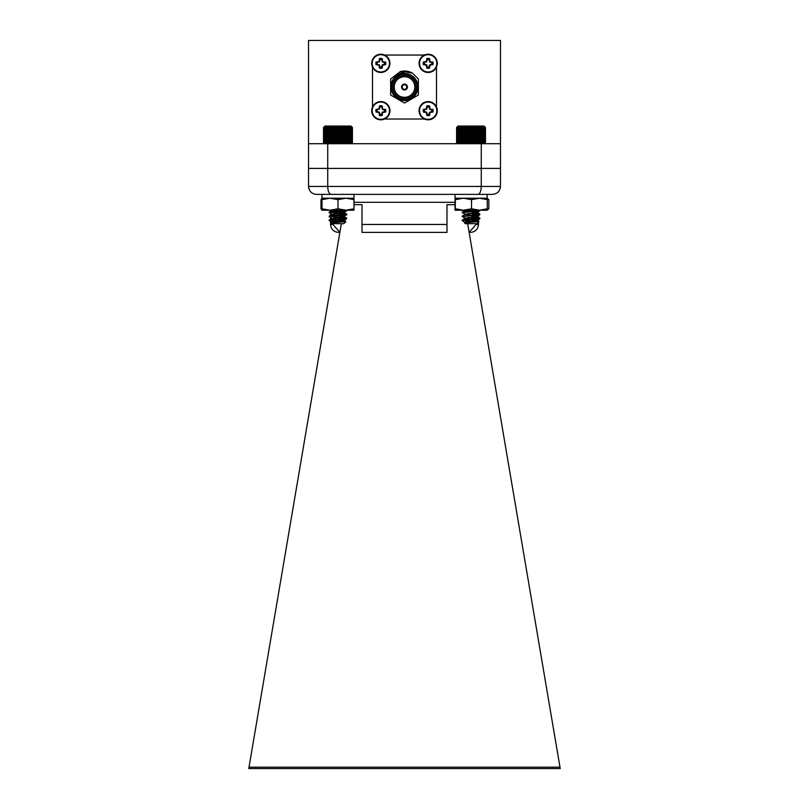 <?xml version="1.0" encoding="UTF-8"?>
<svg xmlns="http://www.w3.org/2000/svg" width="809" height="809" viewBox="0 0 809 809"><rect width="100%" height="100%" fill="white"/><g stroke="black" fill="none" stroke-linecap="round" stroke-linejoin="round"><path stroke-width="1.21" d="M404.5 89.334A2.306 2.306 0 0 0 406.492 85.875A2.306 2.306 0 0 0 402.508 85.875A2.306 2.306 0 0 0 404.5 89.334M404.5 89.971A2.943 2.943 0 0 0 407.048 85.552A2.943 2.943 0 0 0 401.952 85.552A2.943 2.943 0 0 0 404.5 89.971M404.5 97.333A10.305 10.305 0 0 0 413.419 81.881A10.305 10.305 0 0 0 395.581 81.881A10.305 10.305 0 0 0 404.5 97.333M382.718 61.626L382.202 58.592L382.192 61.828L383.385 62.394L385.59 61.98L382.354 61.99M381.787 59.795A3.681 3.681 0 0 0 379.866 59.795L379.451 58.592A4.955 4.955 0 0 1 382.202 58.592M385.59 61.98A4.955 4.955 0 0 1 385.59 64.73L384.386 64.316A3.681 3.681 0 0 0 384.386 62.394M379.451 58.592L378.946 61.626L376.064 61.98L379.3 61.99L379.866 59.795M377.267 62.394A3.681 3.681 0 0 0 377.267 64.316L376.064 64.73L378.946 65.084L379.451 68.118L379.866 66.914A3.681 3.681 0 0 0 381.787 66.914L382.202 68.118L382.718 65.084L385.59 64.73M384.386 64.316L382.192 64.882L381.787 66.914M379.866 66.914L379.461 64.882L377.267 64.316M376.064 64.73A4.955 4.955 0 0 1 376.064 61.98M382.202 68.118A4.955 4.955 0 0 1 379.451 68.118M380.827 54.709A8.646 8.646 0 0 1 388.31 67.673A8.646 8.646 0 0 1 373.343 67.673A8.646 8.646 0 0 1 380.827 54.709M380.827 54.243A9.111 9.111 0 0 1 389.938 63.355A9.111 9.111 0 0 1 380.827 72.466A9.111 9.111 0 0 1 371.715 63.355A9.111 9.111 0 0 1 380.827 54.243M430.054 61.626L429.549 58.592L429.539 61.828L430.732 62.394L432.936 61.98L429.7 61.99M429.134 59.795A3.681 3.681 0 0 0 427.213 59.795L426.798 58.592A4.955 4.955 0 0 1 429.549 58.592M432.936 61.98A4.955 4.955 0 0 1 432.936 64.73L431.733 64.316A3.681 3.681 0 0 0 431.733 62.394M426.798 58.592L426.444 61.474L423.41 61.98L426.646 61.99L427.213 59.795M424.614 62.394A3.681 3.681 0 0 0 424.614 64.316L423.41 64.73L426.282 65.084L426.798 68.118L427.213 66.914A3.681 3.681 0 0 0 429.134 66.914L429.549 68.118L430.054 65.084L432.936 64.73M431.733 64.316L429.539 64.882L429.134 66.914M427.213 66.914L426.808 64.882L424.614 64.316M423.41 64.73A4.955 4.955 0 0 1 423.41 61.98M429.549 68.118A4.955 4.955 0 0 1 426.798 68.118M428.173 54.709A8.646 8.646 0 0 1 435.657 67.673A8.646 8.646 0 0 1 420.69 67.673A8.646 8.646 0 0 1 428.173 54.709M428.173 54.243A9.111 9.111 0 0 1 437.285 63.355A9.111 9.111 0 0 1 428.173 72.466A9.111 9.111 0 0 1 419.062 63.355A9.111 9.111 0 0 1 428.173 54.243M382.718 108.972L382.202 105.939L382.192 109.175L383.385 109.741L385.59 109.326L382.354 109.336M381.787 107.142A3.681 3.681 0 0 0 379.866 107.142L379.451 105.939A4.955 4.955 0 0 1 382.202 105.939M385.59 109.326A4.955 4.955 0 0 1 385.59 112.077L384.386 111.662A3.681 3.681 0 0 0 384.386 109.741M379.451 105.939L378.946 108.972L376.064 109.326L379.3 109.336L379.866 107.142M377.267 109.741A3.681 3.681 0 0 0 377.267 111.662L376.064 112.077L378.946 112.431L379.451 115.465L379.866 114.261A3.681 3.681 0 0 0 381.787 114.261L382.202 115.465L382.556 112.582L385.59 112.077M384.386 111.662L382.192 112.229L381.787 114.261M379.866 114.261L379.461 112.229L377.267 111.662M376.064 112.077A4.955 4.955 0 0 1 376.064 109.326M382.202 115.465A4.955 4.955 0 0 1 379.451 115.465M380.827 102.055A8.646 8.646 0 0 1 388.31 115.02A8.646 8.646 0 0 1 373.343 115.02A8.646 8.646 0 0 1 380.827 102.055M380.827 101.59A9.111 9.111 0 0 1 389.938 110.702A9.111 9.111 0 0 1 380.827 119.813A9.111 9.111 0 0 1 371.715 110.702A9.111 9.111 0 0 1 380.827 101.59M430.054 108.972L429.549 105.939L429.539 109.175L430.732 109.741L432.936 109.326L429.7 109.336M429.134 107.142A3.681 3.681 0 0 0 427.213 107.142L426.798 105.939A4.955 4.955 0 0 1 429.549 105.939M432.936 109.326A4.955 4.955 0 0 1 432.936 112.077L431.733 111.662A3.681 3.681 0 0 0 431.733 109.741M426.798 105.939L426.282 108.972L423.41 109.326L426.646 109.336L427.213 107.142M424.614 109.741A3.681 3.681 0 0 0 424.614 111.662L423.41 112.077L426.444 112.582L426.798 115.465L427.213 114.261A3.681 3.681 0 0 0 429.134 114.261L429.549 115.465L430.054 112.431L432.936 112.077M431.733 111.662L429.539 112.229L429.134 114.261M427.213 114.261L426.808 112.229L424.614 111.662M423.41 112.077A4.955 4.955 0 0 1 423.41 109.326M429.549 115.465A4.955 4.955 0 0 1 426.798 115.465M428.173 102.055A8.646 8.646 0 0 1 435.657 115.02A8.646 8.646 0 0 1 420.69 115.02A8.646 8.646 0 0 1 428.173 102.055M428.173 101.59A9.111 9.111 0 0 1 437.285 110.702A9.111 9.111 0 0 1 428.173 119.813A9.111 9.111 0 0 1 419.062 110.702A9.111 9.111 0 0 1 428.173 101.59M500.468 143.719L500.468 168.414L481.274 168.414L481.274 143.719L500.468 143.719L500.468 40.45L308.532 40.45L308.532 143.719L327.726 143.719L327.726 168.414L308.532 168.414L308.532 143.719M404.5 73.194L398.958 74.509C395.53 76.097 393.113 78.635 391.718 82.144L396.481 74.944L404.5 71.738L412.55 73.204L418.354 79.029L418.354 95.027L404.5 103.026L390.646 95.027L390.646 79.029L400.283 71.596A15.998 15.998 0 0 1 412.55 73.204L418.354 79.029L418.354 95.027L404.5 103.026L390.646 95.027L390.646 79.029L400.283 71.596L404.5 73.194M481.274 143.719L327.726 143.719M331.012 194.382C329.03 193.887 327.928 191.237 327.726 186.454L481.274 186.454L481.274 168.414L308.532 168.414L308.532 186.454L327.726 186.454L327.726 168.414L500.468 168.414L500.468 186.454C499.962 191.237 497.323 193.887 492.539 194.382L316.461 194.382L455.042 194.382L455.042 198.225L487.038 198.225L488.838 199.651L488.838 208.793L487.038 210.219L487.271 208.793L479.403 210.219L463.415 210.219L471.526 208.793L479.403 210.219L487.038 210.219M372.514 67.066L372.514 106.99M374.071 116.809A6.401 6.401 0 0 0 374.719 117.457M384.538 119.014L424.462 119.014M434.281 117.457A6.401 6.401 0 0 0 434.929 116.809M436.486 106.99L436.486 67.066M434.929 57.247A6.401 6.401 0 0 0 434.281 56.6M424.462 55.042L384.538 55.042M374.719 56.6A6.401 6.401 0 0 0 374.071 57.247M412.55 73.204L418.354 79.029L418.354 95.027L404.5 103.026L390.646 95.027L390.646 79.029L400.283 71.596L390.646 79.029L390.646 95.027L404.5 103.026L418.354 95.027L418.354 79.029L412.55 73.204M404.5 98.607A11.579 11.579 0 0 0 414.532 81.234A11.579 11.579 0 0 0 394.468 81.234A11.579 11.579 0 0 0 404.5 98.607M404.5 99.891A12.863 12.863 0 0 0 415.634 80.597A12.863 12.863 0 0 0 393.366 80.597A12.863 12.863 0 0 0 404.5 99.891M404.5 100.528A13.5 13.5 0 0 1 391 87.028A13.5 13.5 0 0 1 404.5 73.528A13.5 13.5 0 0 1 418 87.028A13.5 13.5 0 0 1 404.5 100.528M391.799 81.931L395.308 76.885L391.718 82.144M404.5 89.718A2.69 2.69 0 0 1 402.174 85.683A2.69 2.69 0 0 1 406.826 85.683A2.69 2.69 0 0 1 404.5 89.718M446.983 232.395L362.017 232.395L446.983 232.395L446.983 204.687L454.81 204.687M339.871 232.395L338.475 232.395L339.871 232.395M467.653 223.688L560.222 768.55L248.778 768.55L341.347 223.688M469.129 232.395L470.525 232.395L469.129 232.395M455.042 210.219L455.295 208.793L463.415 210.219L455.052 210.219L455.052 198.225L455.295 199.651L463.415 198.225L471.526 199.651L479.403 198.225L487.271 199.651L487.038 194.382L492.539 194.382C497.323 193.887 499.962 191.237 500.468 186.454L481.274 186.454C481.072 191.237 479.97 193.887 477.988 194.382M476.117 212.534L476.117 214.031M476.117 216.529L476.117 218.025M476.117 220.533L476.117 221.241M476.117 223.688L476.117 224.457L478.463 224.457L478.463 222.101M330.537 221.575L330.537 224.457L332.883 224.457L332.883 223.688M353.978 204.687L362.017 204.687L362.017 224.457L446.983 224.457M362.017 224.457L362.017 232.092M343.238 212.565L342.976 214.102M342.531 216.681L342.308 218.046M559.98 767.175L249.02 767.175M469.119 232.304L476.117 224.457M332.883 224.457L339.881 232.304M316.461 194.382C311.677 193.887 309.038 191.237 308.532 186.454C309.038 191.237 311.677 193.887 316.461 194.382M351.693 143.719L352.421 142.991L352.421 127.498L351.693 126.78L352.421 127.498L351.662 126.78L352.309 127.498L351.49 126.78L352.046 127.498L351.157 126.78L351.632 127.498L350.691 126.78L351.055 127.498L350.085 126.78L350.348 127.498L349.336 126.78L349.498 127.498L348.477 126.78L348.527 127.498L347.496 126.78L347.435 127.498L346.404 126.78L346.242 127.498L345.231 126.78L344.958 127.498L343.967 126.78L343.592 127.498L342.642 126.78L342.177 127.498L341.267 126.78L340.71 127.498L339.861 126.78L339.204 127.498L338.425 126.78L337.697 127.498L336.989 126.78L336.18 127.498L335.563 126.78L334.693 127.498L334.157 126.78L333.237 127.498L332.802 126.78L331.842 127.498L331.498 126.78L330.497 127.498L330.264 126.78L329.243 127.498L329.121 126.78L326.108 127.498L326.3 126.78L325.309 127.498L325.612 126.78L324.642 127.498L325.046 126.78L324.126 127.498L324.631 126.78L323.762 127.498L324.358 126.78L323.549 127.498L324.227 126.78L323.499 127.498L323.499 142.991L324.227 143.719L323.549 142.991L324.358 143.719L323.762 142.991L324.631 143.719L324.126 142.991L325.046 143.719L324.642 142.991L325.612 143.719L325.309 142.991L326.3 143.719L326.108 142.991L327.129 143.719L327.038 142.991L328.07 143.719L328.09 142.991L329.121 143.719L329.243 142.991L330.264 143.719L330.497 142.991L331.498 143.719L331.842 142.991L332.802 143.719L333.237 142.991L334.157 143.719L334.693 142.991L335.563 143.719L336.18 142.991L336.989 143.719L337.697 142.991L338.425 143.719L339.204 142.991L339.861 143.719L340.71 142.991L341.267 143.719L342.177 142.991L342.642 143.719L343.592 142.991L343.967 143.719L344.958 142.991L345.231 143.719L346.242 142.991L346.404 143.719L347.435 142.991L347.496 143.719L348.527 142.991L348.477 143.719L349.498 142.991L349.336 143.719L350.348 142.991L350.085 143.719L352.158 143.264M329.779 220.463L346.717 218.804L335.138 217.51M332.186 222.465L331.73 222.212L332.671 221.858L344.189 220.21L332.459 218.521L329.132 216.711L346.788 214.719L335.138 213.515M331.832 218.329L344.189 216.215L332.459 214.527L329.132 212.716L345.756 211.028L346.788 210.714L344.209 210.219M330.537 219.826L346.788 218.218L329.202 216.124L346.788 214.213L329.202 212.13L346.788 210.714M345.827 221.656L343.795 223.688L332.125 223.688L331.387 222.849L345.827 221.656L331.569 220.695M329.132 220.19L331.832 222.333M332.489 221.888L333.773 222.192M331.832 214.334L344.189 212.221L331.73 210.653M331.387 222.849L344.189 220.715L335.138 219.421M329.202 220.129L332.671 218.359L344.189 216.711L331.73 214.719M330.537 216.559L329.132 216.195L331.832 214.597L344.189 212.716L331.73 210.714M330.537 212.555L329.202 212.11L333.551 210.219M323.772 127.235L324.945 126.052L350.975 126.052L352.158 127.235M324.227 126.78L323.499 127.498M338.425 126.78L338.425 143.719M339.204 127.498L339.204 142.991M337.697 142.991L337.697 127.498M336.989 126.78L336.989 143.719M336.18 127.498L336.18 142.991M339.861 126.78L339.861 143.719M340.71 127.498L340.71 142.991M341.267 126.78L341.267 143.719M342.177 127.498L342.177 142.991M342.642 126.78L342.642 143.719M343.592 127.498L343.592 142.991M343.967 126.78L343.967 143.719M344.958 127.498L344.958 142.991M345.231 126.78L345.231 143.719M346.242 127.498L346.242 142.991M346.404 126.78L346.404 143.719M347.435 127.498L347.435 142.991M347.496 126.78L347.496 143.719M348.527 127.498L348.527 142.991M349.498 127.498L349.498 142.991M350.348 127.498L350.348 142.991M351.055 127.498L351.055 142.991M351.632 127.498L351.632 142.991M352.046 127.498L352.046 142.991M352.309 127.498L352.309 142.991M323.549 127.498L323.549 142.991M323.762 127.498L323.762 142.991M324.126 127.498L324.126 142.991M324.642 127.498L324.642 142.991M325.309 127.498L325.309 142.991M326.108 127.498L326.108 142.991M327.038 127.498L327.038 142.991M328.07 126.78L328.07 143.719M328.09 127.498L328.09 142.991M329.121 126.78L329.121 143.719M329.243 127.498L329.243 142.991M330.264 126.78L330.264 143.719M330.497 127.498L330.497 142.991M331.498 126.78L331.498 143.719M331.842 127.498L331.842 142.991M332.802 126.78L332.802 143.719M333.237 127.498L333.237 142.991M334.157 126.78L334.157 143.719M334.693 127.498L334.693 142.991M335.563 126.78L335.563 143.719M479.535 210.876L479.868 210.219L477.977 210.219M479.353 218.42L479.798 218.106L478.463 217.833M479.353 214.415L478.463 213.829M479.353 210.421L479.858 210.219M329.132 220.695L329.718 220.452M329.132 216.691L329.718 216.458M329.132 212.696L329.718 212.454M330.537 213.576L330.537 215.356L329.202 216.104L330.537 215.831M330.537 210.219L330.537 211.351L329.202 212.11L330.537 211.837M484.773 143.719L485.491 142.991L485.491 127.498L484.773 126.78L485.491 127.498L484.733 126.78L485.37 127.498L484.53 126.78L485.087 127.498L484.187 126.78L484.642 127.498L483.701 126.78L484.055 127.498L483.084 126.78L483.327 127.498L482.326 126.78L482.467 127.498L481.446 126.78L481.476 127.498L480.445 126.78L480.374 127.498L479.353 126.78L479.171 127.498L478.159 126.78L477.876 127.498L476.895 126.78L476.511 127.498L475.561 126.78L475.075 127.498L474.185 126.78L473.609 127.498L472.769 126.78L472.102 127.498L471.334 126.78L470.585 127.498L469.898 126.78L469.078 127.498L468.472 126.78L467.592 127.498L467.076 126.78L466.146 127.498L465.721 126.78L464.75 127.498L464.427 126.78L463.426 127.498L463.203 126.78L462.182 127.498L462.07 126.78L459.997 127.498L460.099 126.78L459.087 127.498L459.29 126.78L458.298 127.498L458.612 126.78L457.651 127.498L458.066 126.78L457.156 127.498L457.672 126.78L456.812 127.498L457.409 126.78L456.62 127.498L457.307 126.78L456.589 127.498L456.589 142.991L457.307 143.719L456.62 142.991L457.409 143.719L456.812 142.991L457.672 143.719L457.156 142.991L458.066 143.719L457.651 142.991L458.612 143.719L458.298 142.991L459.29 143.719L459.087 142.991L460.099 143.719L459.997 142.991L461.029 143.719L461.039 142.991L462.07 143.719L462.182 142.991L463.203 143.719L463.426 142.991L464.427 143.719L464.75 142.991L465.721 143.719L466.146 142.991L467.076 143.719L467.592 142.991L468.472 143.719L469.078 142.991L469.898 143.719L470.585 142.991L471.334 143.719L472.102 142.991L472.769 143.719L473.609 142.991L474.185 143.719L475.075 142.991L475.561 143.719L476.511 142.991L476.895 143.719L477.876 142.991L478.159 143.719L479.171 142.991L479.353 143.719L480.374 142.991L480.445 143.719L481.476 142.991L481.446 143.719L482.467 142.991L482.326 143.719L483.327 142.991L483.084 143.719L484.055 142.991L483.701 143.719L484.642 142.991L484.187 143.719L485.056 143.436M465.266 222.394L462.242 220.695L463.051 220.361L479.868 218.632L468.209 217.439M464.912 222.253L477.27 220.139L465.923 218.521L462.212 216.64L479.868 214.638L468.209 213.434M464.912 218.258L477.27 216.134L465.923 214.527L462.212 212.636L479.868 210.643M462.859 220.392L462.212 220.139L463.051 219.856L479.868 218.137L471.04 217.146M462.859 216.387L479.868 214.142L471.04 213.141M462.859 212.393L462.212 212.14L463.051 211.857L479.798 210.219M478.958 221.605L476.875 223.688L465.205 223.688L464.417 222.809L478.958 221.605L465.397 220.695M465.762 221.787L467.086 222.081M464.912 214.264L477.168 212.261L471.04 211.149M464.417 222.809L477.27 220.635L468.219 219.34M462.283 220.048L465.397 218.359L477.27 216.64L468.219 215.346M462.283 216.054L465.397 214.365L477.27 212.636L464.811 210.643M462.283 212.059L466.146 210.219M457.024 127.064L458.025 126.052L484.055 126.052L485.056 127.064M457.307 126.78L456.589 127.498M469.898 126.78L469.898 143.719M470.585 127.498L470.585 142.991M469.078 142.991L469.078 127.498M468.472 126.78L468.472 143.719M467.592 127.498L467.592 142.991M471.334 126.78L471.334 143.719M472.102 127.498L472.102 142.991M472.769 126.78L472.769 143.719M473.609 127.498L473.609 142.991M474.185 126.78L474.185 143.719M475.075 127.498L475.075 142.991M475.561 126.78L475.561 143.719M476.511 127.498L476.511 142.991M476.895 126.78L476.895 143.719M477.876 127.498L477.876 142.991M478.159 126.78L478.159 143.719M479.171 127.498L479.171 142.991M479.353 126.78L479.353 143.719M480.374 127.498L480.374 142.991M480.445 126.78L480.445 143.719M481.476 127.498L481.476 142.991M482.467 127.498L482.467 142.991M483.327 127.498L483.327 142.991M484.055 127.498L484.055 142.991M484.642 127.498L484.642 142.991M485.087 127.498L485.087 142.991M485.37 127.498L485.37 142.991M456.62 127.498L456.62 142.991M456.812 127.498L456.812 142.991M457.156 127.498L457.156 142.991M457.651 127.498L457.651 142.991M458.298 127.498L458.298 142.991M459.087 127.498L459.087 142.991M459.997 127.498L459.997 142.991M461.029 126.78L461.029 143.719M461.039 127.498L461.039 142.991M462.07 126.78L462.07 143.719M462.182 127.498L462.182 142.991M463.203 126.78L463.203 143.719M463.426 127.498L463.426 142.991M464.427 126.78L464.427 143.719M464.75 127.498L464.75 142.991M465.721 126.78L465.721 143.719M466.146 127.498L466.146 142.991M467.076 126.78L467.076 143.719M322.073 210.219L321.001 208.793L321.001 199.651L322.073 198.225M321.851 210.158L321.992 208.793L330.001 210.219L321.962 210.219L321.962 198.225L353.958 198.225L345.989 198.225L353.978 199.651L353.958 210.219L345.989 210.219L353.978 208.793M455.295 199.651L455.295 208.793M455.042 198.225L487.038 198.225M471.526 199.651L471.526 208.793M487.271 199.651L487.271 208.793M462.212 210.219L463.415 210.219M479.403 210.219L482.245 210.219M487.21 209.389L488.838 208.793M487.21 199.065L488.838 199.651M321.992 208.793L321.962 194.382L321.962 198.225L345.989 198.225L338.01 199.651L338.01 208.793L345.989 210.219L330.001 210.219L338.01 208.793M321.992 199.651L330.001 198.225L338.01 199.651M353.978 199.651L353.958 194.382M329.132 210.219L330.001 210.219M345.989 210.219L346.788 210.219M454.81 202.321L353.978 202.321M478.463 221.444L478.463 219.502M478.463 218.278L478.463 215.497M478.463 214.284L478.463 211.503M329.202 220.109L330.537 219.33L330.537 217.581M330.537 224.457C331.012 229.281 333.652 231.92 338.475 232.395M478.463 224.457C477.988 229.281 475.348 231.92 470.525 232.395M346.788 214.213L346.788 214.719M344.189 220.715L344.189 220.21M344.088 220.331L346.717 218.804M344.088 216.337L346.717 214.8M344.088 212.332L346.717 210.805M346.717 218.127L344.088 216.6M346.717 214.132L344.088 212.595M345.807 221.595L344.088 220.594M479.868 218.187L479.868 218.693M478.463 219.552L479.798 218.774M478.463 215.558L479.798 214.779M478.463 211.553L479.798 210.785M479.798 218.106L478.463 217.328M479.798 214.112L478.463 213.333M462.212 216.134L462.212 216.64M477.168 220.26L479.798 218.723M477.168 216.256L479.798 214.729M477.168 212.261L479.798 210.724M479.798 218.056L477.179 216.519M479.798 214.051L477.179 212.524M478.938 221.545L477.179 220.523"/></g></svg>
